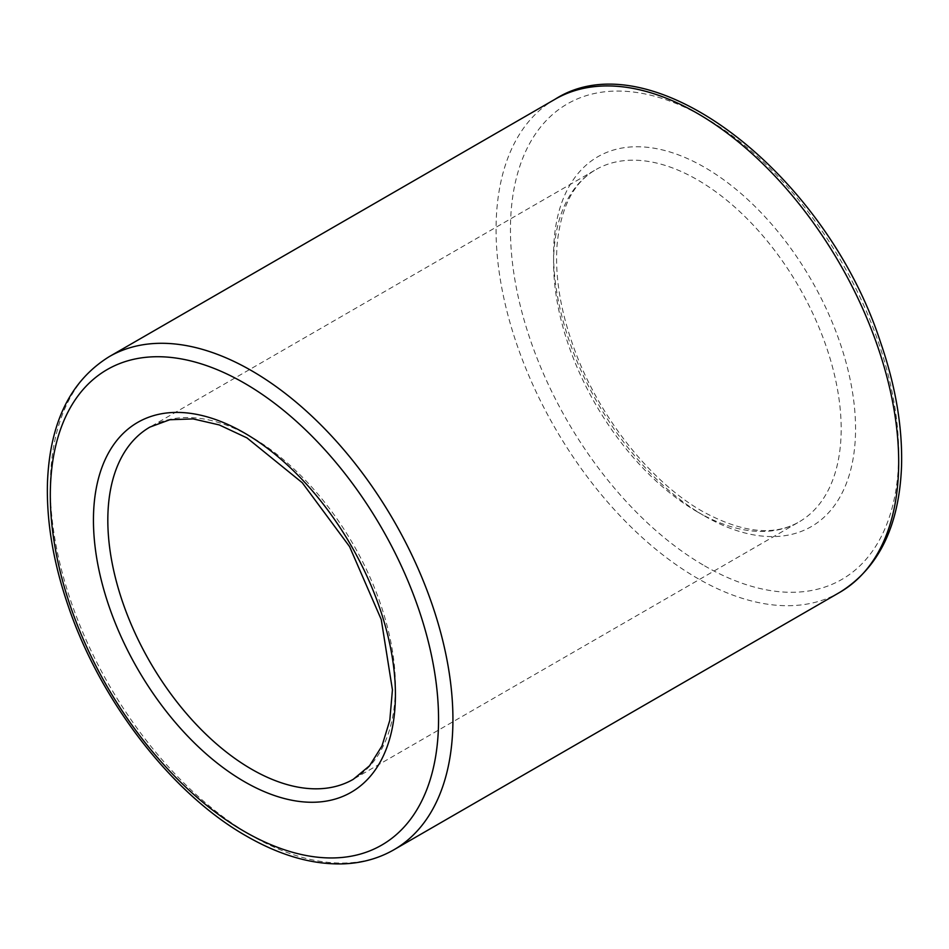 <?xml version="1.0" encoding="UTF-8"?>
<svg xmlns="http://www.w3.org/2000/svg" width="949" height="949" viewBox="0 0 949 949"><rect width="100%" height="100%" fill="white"/><g stroke="black" fill="none" stroke-linecap="round" stroke-linejoin="round"><path stroke-width="0.71" stroke-dasharray="4.75 3.56" d="M704.573 516.019A213.525 123.275 -120 0 0 835.322 329.991A213.525 123.275 -120 0 0 573.813 179.005A213.525 123.275 -120 0 0 704.573 516.019M704.573 565.829A274.534 158.495 -120 0 0 872.689 326.658A274.534 158.495 -120 0 0 536.458 132.54A274.534 158.495 -120 0 0 704.573 565.829M555.035 99.265A284.7 164.367 -120 0 0 511.392 327.405A284.7 164.367 -120 0 0 697.385 578.273A284.7 164.367 -120 0 0 839.723 592.378M697.385 511.867A203.359 117.403 -120 0 0 799.058 521.938A203.359 117.403 -120 0 0 799.058 287.12A203.359 117.403 -120 0 0 595.699 169.717A203.359 117.403 -120 0 0 564.536 332.66A203.359 117.403 -120 0 0 697.385 511.867M353.301 779.295A203.359 117.403 -120 0 0 353.301 544.477A203.359 117.403 -120 0 0 149.942 427.074L595.699 169.717C573.718 182.386 560.859 207.226 557.134 244.237C554.596 277.808 561.037 314.641 576.458 354.736C601.761 420.621 652.153 482.922 702.462 511.357C741.691 532.816 773.886 536.339 799.058 521.938L353.301 779.295M109.277 356.622A284.7 164.367 -120 0 0 65.635 584.762A284.7 164.367 -120 0 0 251.615 835.642A284.7 164.367 -120 0 0 393.965 849.735"/><path stroke-width="1.42" d="M839.723 592.378A284.7 164.367 -120 0 0 839.735 263.644A284.7 164.367 -120 0 0 555.035 99.265C651.275 37.545 825.725 173.537 880.447 342.02C895.548 385.685 902.57 426.979 901.55 465.876C899.32 526.031 878.715 568.202 839.723 592.378L393.965 849.735A284.7 164.367 -120 0 0 393.965 521.001A284.7 164.367 -120 0 0 109.277 356.622C70.285 380.81 49.68 422.981 47.45 483.136C46.43 522.033 53.452 563.315 68.553 606.992C100.974 702.035 172.208 794.04 246.538 836.14C280.596 855.761 313.194 864.99 344.333 863.827C362.53 862.973 379.066 858.287 393.965 849.735M251.615 769.224A203.359 117.403 -120 0 0 353.301 779.295L369.576 765.748L381.961 745.985L389.79 720.362L392.435 689.84L381.249 619.507L349.576 546.624L302.292 482.744L246.977 437.904L219.231 424.927L193.122 418.9L169.812 419.743L149.942 427.074A203.359 117.403 -120 0 0 118.767 590.017A203.359 117.403 -120 0 0 251.615 769.224M244.427 781.679A213.525 123.275 -120 0 0 375.187 595.652A213.525 123.275 -120 0 0 113.678 444.666A213.525 123.275 -120 0 0 244.427 781.679M244.427 831.49A274.534 158.495 -120 0 0 412.542 592.318A274.534 158.495 -120 0 0 76.311 398.2A274.534 158.495 -120 0 0 244.427 831.49M109.277 356.622L555.035 99.265"/></g></svg>
